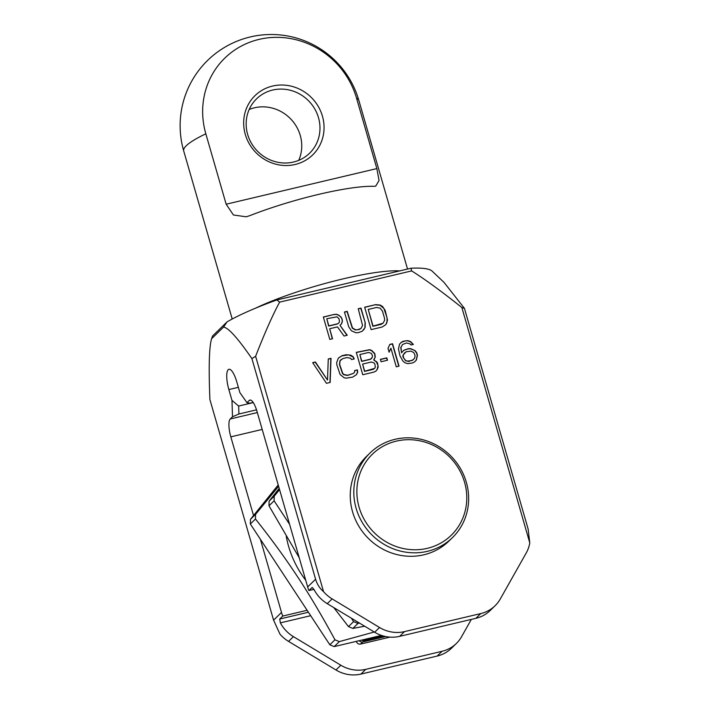<?xml version="1.0" encoding="UTF-8"?>
<svg xmlns="http://www.w3.org/2000/svg" width="710" height="710" viewBox="0 0 710 710"><rect width="100%" height="100%" fill="white"/><g stroke="black" fill="none" stroke-linecap="round" stroke-linejoin="round"><path stroke-width="1.06" d="M464.438 308.362L444.043 282.411L432.204 271.193A114.771 18.549 163.9 0 0 410.992 268.229L411.631 270.909C424.678 279.057 441.416 291.26 461.855 307.519L529.784 542.884L528.116 528.959L464.438 308.362L461.855 307.519M276.847 299.957A114.771 18.549 163.9 0 0 227.04 321.896L223.535 327.088C228.416 327.727 237.877 338.235 251.908 358.621L255.618 356.296C264.652 333.07 272.658 315.018 279.642 302.132L276.847 299.957L410.992 268.229M437.165 656.058L442.037 651.301A33.761 31.888 45.7 0 0 456.361 643.473L451.489 648.221A33.761 31.888 -134.3 0 1 437.165 656.058L360.92 674.083A33.761 31.888 -134.3 0 1 335.954 669.974L288.544 641.387A33.761 31.888 -134.3 0 1 279.962 634.136L273.581 620.158L209.903 399.561C208.589 366.946 209.157 346.658 211.615 338.705L212.556 336.007L227.04 321.896M211.615 338.705L223.535 327.088M251.908 358.621L315.586 579.227C317.121 584.294 319.784 588.439 323.556 591.661A33.761 31.888 45.7 0 0 332.129 598.903L379.548 627.498A33.761 31.888 45.7 0 0 404.514 631.607L480.759 613.573A33.761 31.888 45.7 0 0 495.083 605.745A33.761 31.888 45.7 0 0 500.319 598.938L526.216 553.001A33.761 31.888 45.7 0 0 529.784 542.884M313.927 589.371L308.921 590.56A33.761 31.888 -134.3 0 1 307.661 586.948L256.984 411.374A15.194 4.331 -103.3 0 0 249.92 400.058A15.194 4.331 -103.3 0 0 249.254 400.44L246.973 402.668L250.018 403.191L253.159 402.446M238.356 387.323L228.851 389.568A16.88 4.81 -103.3 0 1 228.931 369.28A16.88 4.81 -103.3 0 1 236.776 381.847L239.9 392.657L246.973 402.668M228.851 389.568L231.975 400.378L238.658 406.058L253.266 402.597M256.514 409.839L238.924 414.001L232.516 416.752L231.975 400.378M232.516 416.752L230.235 418.98A15.194 4.331 -103.3 0 0 230.821 436.854L253.541 515.54M260.375 539.236L281.506 612.437A33.761 31.888 45.7 0 0 282.766 616.049L279.713 619.022L308.406 612.233M255.618 356.296L323.556 591.661M279.642 302.132L411.631 270.909M329.671 328.739L337.472 326.893L344.039 336.034L347.252 335.271L339.957 325.286L341.519 323.902L342.344 321.666L341.838 318.222L339.034 315.32L336.788 314.326L334.357 314.388L323.334 316.997L329.804 339.398L332.555 338.75L329.671 328.739L332.315 338.803M365.251 322.873L360.991 308.087L358.23 308.743L362.588 325.535L360.982 328.464L357.441 329.804L355.47 329.768L352.488 327.922L347.208 311.353L344.457 312.001L348.725 326.777L351.335 330.745L355.834 332.733L358.266 332.67L362.269 331.215L365.109 327.488L365.251 322.873L360.786 308.282L358.275 308.877M375.679 304.617L364.656 307.226L371.126 329.626L382.149 327.017L385.867 324.612L387.518 320.148L385.228 310.501L382.61 306.542L380.223 305.069L375.679 304.617L364.7 307.359M330.15 382.45L331.029 358.31L328.277 358.958L327.488 380.027L315.417 362.002L312.666 362.65L326.476 383.32L330.15 382.45M357.432 369.892L354.672 370.54L354.627 372.075L353.527 373.353L347.696 375.244L344.066 374.578L342.735 373.362L339.664 364.416L340.072 360.751L342.877 358.559L347.012 357.583L350.633 358.257L351.512 359.579L354.263 358.923L353.118 356.651L350.731 355.177L346.187 354.725L342.051 355.701L338.333 358.106L336.682 362.57L336.904 365.064L340.117 374.489L343.977 377.658L346.089 378.173L352.648 377.125L356.376 374.72L357.654 372.377L357.432 369.892L354.672 370.691M373.682 359.934L375.297 357.006L374.791 353.562L371.987 350.66L369.741 349.666L356.287 352.337L362.757 374.738L373.771 372.138L375.936 371.117L377.356 369.253L378.181 367.017L377.542 363.094L376.673 361.772L373.682 359.934L376.469 361.967L378.031 365.668L377.161 369.44L375.856 371.152M387.509 360.227L386.817 357.849L380.391 359.366L381.075 361.745L387.509 360.227M399.029 366.156L392.559 343.755L389.808 344.403L388.015 348.397L389.115 352.213L390.908 348.219L396.269 366.813L399.029 366.156M415.146 350.633L410.646 348.645L408.214 348.708L403.759 350.27L401.558 352.834L400.964 347.367L402.57 344.448L406.564 342.992L409.732 343.764L411.063 344.98L413.362 344.439L410.558 341.537L407.851 340.649L403.582 341.146L401.425 342.167L399.544 344.146L398.479 348.974L399.952 355.754L402.978 361.15L404.904 362.73L407.611 363.618L412.341 363.014L414.498 361.993L416.388 360.014L417.445 355.186L416.752 352.799L415.146 350.633L410.451 348.841L408.019 348.903L403.617 350.438M337.57 323.813L328.845 325.881L326.777 318.728L337.019 316.811L339.087 318.87L339.451 321.843L338.803 323.014L337.365 324.008L328.641 326.067L326.777 318.728M368.241 309.427L376.504 307.474L380.134 308.149L382.477 311.158L384.536 318.311L384.625 320.325L383.018 323.245L373.061 326.112L368.241 309.427L372.856 326.307L381.119 324.355L383.018 323.245M359.863 354.547L368.588 352.48L371.303 353.367L372.448 355.639L372.404 357.183L370.514 359.154L361.789 361.221L359.863 354.547L361.594 361.408L370.318 359.349L371.756 358.355M374.924 364.221L375.288 367.194L374.649 368.366L364.683 371.223L362.615 364.079L371.339 362.011L374.055 362.899L374.924 364.221M413.726 352.497L415.013 355.248L414.959 356.793L414.454 358.435L412.111 360.52L407.389 361.124L405.73 360.502L403.529 357.964L403.165 355L406.147 351.743L410.877 351.139L413.726 352.497M308.921 590.56L312.125 587.498M307.128 610.28L282.766 616.049M312.311 587.507L314.211 589.886A33.761 31.888 45.7 0 0 327.257 603.66L332.129 598.903M495.083 605.745L490.202 610.493A33.761 31.888 45.7 0 1 475.886 618.321L399.641 636.355A33.761 31.888 -134.3 0 1 374.667 632.246L327.257 603.66M442.037 651.301L365.792 669.335A33.761 31.888 -134.3 0 1 340.827 665.226L293.416 636.639A33.761 31.888 45.7 0 1 280.37 622.865L279.713 619.022M471.334 619.404L461.598 636.666A33.761 31.888 45.7 0 1 456.361 643.473M389.932 637.127L360.547 644.077A3.372 3.186 -134.3 0 1 356.482 641.627L356.402 641.343M238.924 414.001L238.658 406.058M333.762 607.582L348.477 626.602L353.598 621.605A126.584 119.591 45.7 0 0 357.991 623.424L359.464 623.078M353.598 621.605L351.352 618.188M289.582 524.317L274.122 500.816A126.584 119.591 45.7 0 1 274.255 496.166L279.562 489.589M348.477 626.602A126.584 119.591 45.7 0 0 352.861 628.421L357.991 623.424M278.613 486.306L255.6 514.342A126.584 119.591 45.7 0 0 255.467 518.992C287.248 559.027 309.8 593.294 334.951 639.781L329.822 644.778A126.584 119.591 45.7 0 0 334.215 646.597L339.336 641.6L374.276 632.006M334.951 639.781A126.584 119.591 45.7 0 0 339.336 641.6M381.474 635.414L334.215 646.597M352.861 628.421L364.665 626.211M286.281 536.503A99.586 94.084 45.7 0 0 305.735 580.283M313.589 589.451A99.586 94.084 45.7 0 0 314.468 590.356M329.822 644.778L250.337 523.989L255.467 518.992M279.207 488.382L269.125 501.162A126.584 119.591 45.7 0 0 268.992 505.813L299.247 557.794M268.992 505.813L274.122 500.816M250.337 523.989A126.584 119.591 45.7 0 1 250.47 519.338L278.222 484.957M269.125 501.162L274.255 496.166M250.47 519.338L255.6 514.342M383.418 636.009L364.159 640.562A3.372 3.186 -134.3 0 1 361.603 640.118M382.042 635.601L365.144 639.603A3.372 3.186 -134.3 0 1 363.724 639.612M385.628 636.542L362.73 641.955A3.372 3.186 -134.3 0 1 359.251 640.668M369.999 453.007L366.44 456.477A59.072 55.806 45.7 0 0 358.506 525.666A59.072 55.806 45.7 0 0 423.834 554.803A59.072 55.806 -134.3 0 0 448.889 541.1L452.456 537.621A59.072 55.806 -134.3 0 1 427.393 551.324A59.072 55.806 45.7 0 1 362.073 522.187A59.072 55.806 45.7 0 1 369.999 453.007A59.072 55.806 45.7 0 1 395.062 439.304A59.072 55.806 -134.3 0 1 460.391 468.431A59.072 55.806 -134.3 0 1 452.456 537.621M396.349 441.123A56.543 53.419 45.7 0 0 359.082 507.206A56.543 53.419 45.7 0 0 427.296 548.342A56.543 53.419 -134.3 0 0 464.562 482.259A56.543 53.419 -134.3 0 0 396.349 441.123M334.357 314.388L323.378 317.13M336.788 314.326L334.153 314.583M339.034 315.32L336.593 314.512M340.969 316.9L338.839 315.515M341.838 318.222L340.764 317.095M342.389 320.13L341.643 318.417M342.344 321.666L342.193 320.325M341.324 324.071L342.14 321.861M339.957 325.286L346.959 335.342M338.803 323.014L337.365 324.008M363.644 329.981L364.913 327.674L365.055 323.059M360.982 328.464L359.082 329.564L355.275 329.955L352.284 328.118L347.012 311.539L344.492 312.134M385.69 324.772L386.959 322.464L387.092 317.849L383.879 308.424L380.027 305.264L375.483 304.812M329.964 382.495L330.833 358.497L328.268 359.109M327.488 380.027L315.222 362.198L312.746 362.774M356.189 374.88L357.458 372.572L357.228 370.079M353.997 358.985L352.923 356.846L348.424 354.849L341.856 355.896L338.315 358.142M353.527 373.353L347.492 375.439L343.871 374.773L342.539 373.558L339.46 364.612L339.877 360.946L341.182 359.473M374.276 359.402L375.093 357.201L374.587 353.757L371.791 350.855L369.546 349.852L356.322 352.471M374.649 368.366L373.211 369.36L364.487 371.419L362.615 364.079M387.269 360.281L386.622 358.035L380.427 359.5M398.789 366.218L392.364 343.951L389.737 344.572M389.071 352.062L390.908 348.219M414.48 362.002L416.184 360.21L417.24 355.382L416.557 352.994L414.951 350.829M413.078 344.501L410.362 341.732L407.655 340.844L405.224 340.906L401.248 342.353M401.558 352.834L400.768 347.563L402.57 344.448M413.353 359.713L408.703 361.47L405.534 360.698L402.916 356.731L402.969 355.186L404.913 352.55M399.695 270.901A91.146 14.732 -16.1 0 0 342.93 278.906A91.146 14.732 163.9 0 0 255.618 308.149M376.859 168.581L379.051 180.544L375.688 186.162L373.726 186.331A91.146 14.732 163.9 0 0 318.541 194.407A91.146 14.732 163.9 0 0 249.885 215.618L246.157 216.798L233.43 214.988L226.153 204.223L376.859 168.581L356.535 98.166A91.146 14.732 -16.1 0 1 358.843 100.367L407.531 269.046M356.535 98.166A80.789 76.325 -134.3 0 0 259.07 39.387A80.789 76.325 -134.3 0 0 205.829 133.808L226.153 204.223M245.287 134.394A41.349 39.068 -134.3 0 1 272.542 86.061A41.349 39.068 -134.3 0 1 322.429 116.147A41.349 39.068 -134.3 0 1 295.174 164.48A41.349 39.068 -134.3 0 1 245.287 134.394M298.733 160.353A37.976 35.882 45.7 0 0 300.259 135.432A37.976 35.882 45.7 0 0 249.174 109.5M318.488 117.665A37.976 35.882 -134.3 0 1 309.569 153.245A37.976 35.882 -134.3 0 1 247.648 134.421A37.976 35.882 -134.3 0 1 256.567 98.841A37.976 35.882 -134.3 0 1 318.488 117.665M307.661 586.948L315.586 579.227M273.581 620.158L281.506 612.437M379.548 627.498L374.667 632.246M404.514 631.607L399.641 636.355M365.792 669.335L360.92 674.083M475.886 618.321L480.759 613.573M340.827 665.226L335.954 669.974M280.37 622.865L310.687 615.694M288.544 641.387L293.416 636.639M262.194 429.435L230.821 436.854M250.674 400.103L249.254 400.44M257.331 412.572L230.235 418.98M364.159 640.562L365.144 639.603M360.547 644.077L362.73 641.955M205.829 133.808A91.146 14.732 163.9 0 0 183.704 150.919L232.223 319.003M358.843 100.367A91.146 91.146 0 0 0 250.293 36.947A91.146 91.146 0 0 0 183.704 150.919"/></g></svg>

